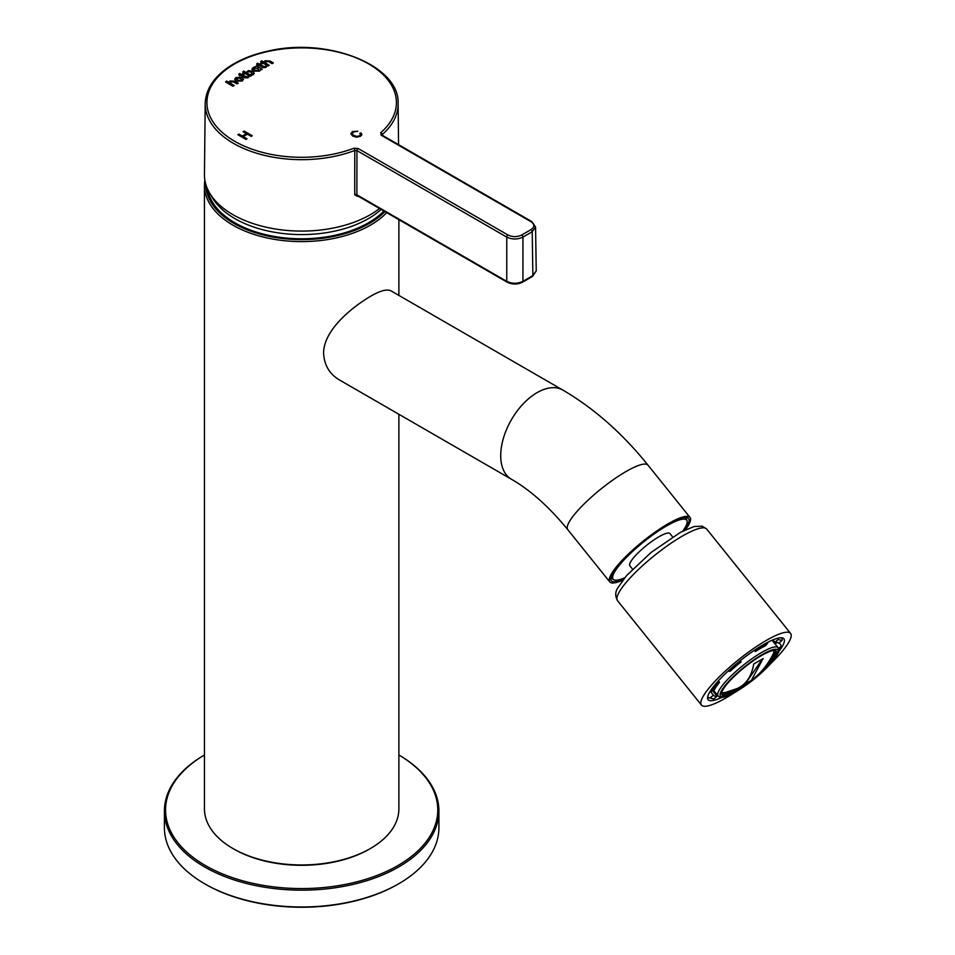 <?xml version="1.0" encoding="UTF-8"?>
<svg xmlns="http://www.w3.org/2000/svg" width="955" height="955" viewBox="0 0 955 955"><rect width="100%" height="100%" fill="white"/><g stroke="black" fill="none" stroke-linecap="round" stroke-linejoin="round"><path stroke-width="1.43" d="M164.415 810.926L164.415 827.734A137.245 79.241 0 0 0 204.621 883.769L204.621 883.769A137.245 79.241 0 0 0 398.713 883.769A137.245 79.241 0 0 0 438.906 827.734L438.906 810.926A137.245 79.241 180 0 1 354.186 884.139A137.245 79.241 180 0 1 204.621 866.961A137.245 79.241 180 0 1 164.415 810.926A137.245 79.241 180 0 1 204.454 754.999A136.099 78.573 180 0 0 205.421 865.552A136.099 78.573 180 0 0 397.411 865.839A136.099 78.573 180 0 0 398.88 754.999A137.245 79.241 180 0 1 438.906 810.926M204.621 883.769L205.421 884.235A136.099 78.573 0 0 0 397.901 884.235L398.713 883.769M398.88 414.267L398.88 808.825A97.219 56.13 180 0 1 370.409 848.518L369.394 849.102A95.787 55.306 180 0 1 233.927 849.102L232.925 848.518A97.219 56.13 180 0 1 204.454 808.825L204.454 185.485A97.219 56.13 0 0 0 232.925 225.165A97.219 56.13 0 0 0 386.727 212.655M370.409 848.518A97.219 56.13 180 0 1 232.925 848.518M204.871 180.22A97.219 56.13 0 0 0 204.454 185.485M205.874 184.554A95.787 55.306 0 0 0 233.927 223.422A95.787 55.306 0 0 0 384.949 211.628M207.724 189.4A94.354 54.471 0 0 0 301.661 238.786A94.354 54.471 0 0 0 383.898 211.019M721.92 697.341A48.61 10.278 -38.8 0 1 709.577 700.564A48.61 10.278 -38.8 0 1 708.121 699.693A48.61 10.278 -38.8 0 1 739.576 661.23A48.61 10.278 -38.8 0 1 783.9 638.788A48.61 10.278 -38.8 0 1 778.635 651.752M734.598 692.554A57.181 12.081 -38.8 0 1 701.436 705.065A57.181 12.081 -38.8 0 1 735.004 662.627A57.181 12.081 -38.8 0 1 788.878 632.389A57.181 12.081 -38.8 0 1 790.585 633.416A57.181 12.081 -38.8 0 1 771.234 663.092M672.654 536.913L669.956 533.547A25.737 5.444 141.2 0 0 646.487 545.436A25.737 5.444 141.2 0 0 629.834 565.79L632.544 569.156M682.73 531.135A47.177 9.968 141.2 0 0 686.669 520.117A47.177 9.968 141.2 0 0 643.646 541.903A47.177 9.968 141.2 0 0 613.122 579.231A47.177 9.968 141.2 0 0 624.737 577.751M721.813 692.244A33.306 7.043 141.2 0 0 725.716 692.399L737.248 688.507M736.198 688.937C745.676 685.153 751.513 676.844 753.722 664L763.093 658.592L751.394 680.33C756.276 676.82 765.265 669.312 772.989 654.39A33.306 7.043 141.2 0 0 773.681 650.546M751.394 680.33L740.244 686.955M717.038 696.171L714.4 698.618A45.458 9.61 -38.8 0 1 710.46 697.556L713.421 695.204A41.674 8.81 -38.8 0 0 713.528 695.347A41.674 8.81 -38.8 0 0 717.038 696.171L713.54 691.814A41.674 8.81 -38.8 0 0 714.615 691.635M710.46 697.556A1.719 1.671 146.9 0 1 708.061 697.317A47.177 9.968 -38.8 0 0 708.192 697.484L713.564 699.012A1.719 1.588 -97 0 0 714.4 698.618M714.424 689.641L711.559 691.492A45.458 9.61 -38.8 0 1 717.145 683.541L719.545 682.359A41.674 8.81 -38.8 0 0 714.424 689.641M709.995 691.599A1.719 1.504 28 0 0 711.559 691.492M717.145 683.541A1.719 1.158 -140.2 0 1 715.999 683.517M730.324 671.15L728.892 671.329A45.458 9.61 -38.8 0 1 740.734 661.147L741.176 661.827A41.674 8.81 -38.8 0 0 730.324 671.15M728.188 671.031L728.892 671.329M755.405 651.549L756.253 649.937A45.458 9.61 -38.8 0 1 767.426 643.491L765.635 645.64A41.674 8.81 -38.8 0 0 755.405 651.549L754.402 650.295M756.241 649.078A1.719 0.74 57.1 0 1 756.253 649.937M767.426 643.491A1.719 1.206 -116.4 0 0 767.677 642.333M774.983 642.309L777.621 639.862A45.458 9.61 -38.8 0 1 781.56 640.924L778.6 643.276A41.674 8.81 -38.8 0 0 778.492 643.121A41.674 8.81 -38.8 0 0 774.983 642.309L773.001 639.838M778.098 638.143A1.719 1.588 83 0 1 777.621 639.862M781.56 640.924A1.719 1.671 -33.1 0 0 781.859 638.549A47.177 9.968 -38.8 0 0 781.727 638.37L781.238 637.749M736.794 690.656A34.869 7.365 -38.8 0 1 721.944 694.965A34.869 7.365 -38.8 0 1 744.506 667.366A34.869 7.365 -38.8 0 1 776.308 651.262A34.869 7.365 -38.8 0 1 765.54 668.357A34.869 7.365 -38.8 0 1 736.794 690.656M710.627 691.73L713.421 695.204M718.351 680.867L719.545 682.359M775.066 642.297A41.674 8.81 -38.8 0 1 774.624 643.395M778.468 648.278L780.462 646.989A45.458 9.61 -38.8 0 1 778.85 649.663M715.176 693.867A47.177 9.968 141.2 0 0 716.119 693.497M779.125 642.87L780.713 644.84A1.719 1.504 -152 0 1 780.462 646.989M775.018 643.885L777.322 642.393M746.237 683.255A34.869 7.365 -38.8 0 1 736.138 689.832A34.869 7.365 -38.8 0 1 722.064 694.679A34.869 7.365 -38.8 0 1 721.693 694.5M775.914 650.916A34.869 7.365 -38.8 0 1 776.009 651.31A34.869 7.365 -38.8 0 1 763.69 668.715M732.855 690.25A35.741 7.556 -38.8 0 1 721.622 694.273M775.711 650.797A35.741 7.556 -38.8 0 1 769.348 660.908M745.568 683.517L762.245 659.213M744.243 683.887L745.354 683.243M253.182 67.566L251.881 69.273L253.29 71.076L259.318 71.148A4.417 2.555 -0 0 0 260.608 69.763L262.219 69.333L256.322 65.931L255.546 66.838A4.309 2.495 -0 0 0 253.182 67.566L251.881 69.393M250.819 75.278L251.38 75.588L250.079 76.34L242.701 72.091L243.668 71.148L246.02 72.496L248.431 70.575L252.836 71.434L254.293 73.213L253.182 74.693A3.545 2.041 180 0 1 250.819 75.278L251.177 75.708M358.579 195.823L356.884 194.832A1.719 0.979 0.1 0 0 354.723 194.701L354.783 150.46A96.455 55.688 180 0 1 354.472 150.58A96.455 55.688 180 0 1 255.522 152.884A96.455 55.688 180 0 1 205.206 103.629C205.743 88.863 214.374 76.137 231.098 65.465C241.818 58.804 254.531 53.922 269.262 50.842C328.413 37.138 399.942 65.644 398.116 103.629A96.455 55.688 180 0 1 382.179 134.643A1.719 1.17 -131.2 0 0 380.747 132.709L381.188 135.204A1.719 0.991 -60 0 1 382.048 135.121L381.905 135.192M358.149 148.503L507.976 235.002A1.719 0.991 120 0 0 506.759 237.091L506.759 281.355C512.155 283.898 517.538 283.898 522.934 281.355A1.719 0.991 60 0 1 522.576 282.155C517.419 284.638 512.274 284.638 507.117 282.155A1.719 0.991 -60 0 1 506.759 281.355L356.884 194.832L356.943 150.592A1.719 0.991 -60 0 1 358.149 148.503L353.839 148.252A1.719 0.776 69.1 0 1 354.783 150.46L356.943 150.592L506.759 237.091C512.155 239.621 517.538 239.621 522.934 237.091L532.221 231.731L535.564 226.992L531.863 221.62A1.719 0.991 120 0 0 531.004 221.703L381.188 135.204M225.714 82.082L226.538 81.27L228.878 82.619L229.88 81.02L234.918 81.175L238.32 83.133L236.995 83.897L233.653 81.963L230.979 81.653L230.776 83.491L234.238 85.484L232.925 86.248L225.571 81.999L226.538 81.032L228.866 82.261M230.036 82.703L234.035 85.604M235.992 77.486L242.045 77.534L243.465 79.337L242.128 81.08L236.1 80.996L234.691 79.205L235.992 77.486L242.045 77.761L243.465 79.456M247.882 76.257L248.754 76.937A4.19 2.423 180 0 1 247.739 77.844L244.659 77.809L241.233 75.827L239.216 75.767L240.183 75.218L238.75 74.395L239.681 73.44L241.472 74.478L243.131 73.511L244.194 74.132L242.534 75.087L247.142 76.949A3.235 1.862 -0 0 0 247.882 76.257L248.646 77.092M264.965 66.659A3.235 1.862 -0 0 0 265.705 65.967L266.576 66.647A4.19 2.423 180 0 1 265.562 67.554L262.482 67.519L259.056 65.537L257.038 65.477L258.005 64.928L256.573 64.104L257.504 63.149L259.294 64.188L260.954 63.221L262.016 63.842L260.345 64.797L264.965 66.898A3.235 1.862 -0 0 0 265.705 66.205L265.705 65.967M260.751 61.86L261.575 61.036L263.914 62.397L264.917 60.798L269.955 60.941L273.345 62.911L272.032 63.663L268.689 61.729L266.015 61.418L265.812 63.257L269.274 65.262L267.961 66.014L260.608 61.765L261.575 60.81L263.902 62.027M265.072 62.481L269.071 65.37M357.779 131.145L353.278 132.136L352.18 133.736L353.768 135.419L356.895 136.422L359.51 135.837L360.501 134.679L359.808 133.354L361.097 132.912L361.873 134.739L360.489 136.29L356.478 137.21L352.705 136.052L350.807 133.76L352.407 131.611L357.779 131.145M246.474 133.616L243.143 131.706L244.229 131.086L252.311 135.753L251.237 136.374L247.429 134.178L243.227 136.613L247.023 138.809L245.96 139.418L237.867 134.751L238.941 134.13L242.26 136.052L246.474 133.616L242.26 136.052M354.723 194.736L357.588 196.42A1.719 0.812 67.8 0 1 357.683 195.882M205.206 103.629L204.454 174.622A97.219 56.13 -0 0 0 255.152 224.246A97.219 56.13 -0 0 0 354.89 221.93A97.219 56.13 -0 0 0 370.409 214.648A97.219 56.13 -0 0 0 379.589 208.524M535.564 226.956L536.233 270.886L532.878 275.613L532.221 231.731A1.719 0.991 60 0 0 531.004 229.642C534.752 226.992 534.752 224.341 531.004 221.703M228.878 82.619L229.88 81.259L234.918 81.402L238.117 83.252M230.012 82.822L230.776 83.718M234.691 79.313L235.992 77.725M237.043 78.155L237.389 80.208L241.078 80.411L240.744 78.322L237.043 78.155L236.41 79.146M237.043 78.394L237.389 80.447L241.078 80.638L241.699 79.647M241.078 80.638L241.699 79.766M239.419 75.887L240.183 75.218M238.893 74.478L239.681 73.44M239.681 73.678L241.472 74.478M241.472 74.705L243.131 73.511M243.131 73.75L243.991 74.239M247.142 76.949L245.745 77.176L242.534 75.087M247.142 77.188A3.235 1.862 -0 0 0 247.882 76.496M252.598 73.487L251.989 74.383A2.793 1.612 180 0 1 249.637 74.836L247.142 73.392L247.906 71.852L250.914 71.888L251.989 74.144A2.793 1.612 180 0 1 249.637 74.597L247.142 73.165M252.609 73.607L251.989 74.383M242.857 72.174L243.668 71.148M243.668 71.374L246.02 72.496M246.02 72.735L248.431 70.575M248.431 70.801L252.836 71.673L254.293 73.332M262.016 69.452L259.342 67.674M258.924 67.674L256.322 65.931M256.322 66.17L255.343 66.731M253.182 67.793A4.309 2.495 -0 0 1 255.546 67.077L255.546 66.838M254.245 68.235L257.934 68.39L258.268 70.479L254.591 70.288L254.245 68.235L253.6 69.214M258.889 69.715L258.268 70.718L254.591 70.515L254.245 68.462M258.901 69.834L258.268 70.718M265.705 66.205L266.469 66.802M257.241 65.597L258.005 64.928M256.716 64.188L257.504 63.149M257.504 63.388L259.294 64.188M259.294 64.415L260.954 63.221M260.954 63.46L261.813 63.949M264.965 66.898L260.345 64.797M263.914 62.397L264.917 61.025L269.955 61.18L273.154 63.018M265.048 62.6L265.812 63.496M352.168 133.652L353.768 135.658L356.895 136.661L359.51 136.064L360.501 134.691M359.987 133.533L361.097 132.912M361.097 133.151L361.909 134.524M350.807 133.843L352.407 131.85L357.552 131.312M243.346 131.826L244.229 131.086M244.229 131.312L252.108 135.873M246.82 138.917L243.227 136.613M238.07 134.87L238.941 134.13M238.941 134.369L242.26 136.29M323.59 353.386C323.47 330.561 350.939 307.916 370.409 296.372C380.317 290.595 387.229 288.78 391.144 290.941L562.841 390.07A51.463 29.712 -60 0 0 537.104 392.624A51.463 29.712 -60 0 0 503.488 437.975A51.463 29.712 -60 0 0 511.379 479.219L339.67 380.09C329.642 374.217 324.282 365.311 323.59 353.386M622.839 580.139A51.463 10.875 -38.8 0 1 609.779 581.917A51.463 10.875 -38.8 0 1 625.668 556.693A51.463 10.875 -38.8 0 1 668.094 523.782A51.463 10.875 -38.8 0 1 690.011 517.419A51.463 10.875 -38.8 0 1 685.463 529.798M211.031 195.274A94.354 54.471 0 0 0 301.661 234.584A94.354 54.471 0 0 0 381.176 209.443M701.436 705.065L617.539 600.695A57.181 12.081 -38.8 0 1 651.107 558.257A57.181 12.081 -38.8 0 1 704.969 528.008A57.181 12.081 -38.8 0 1 706.676 529.034L790.585 633.416M780.939 637.749A47.177 9.968 -38.8 0 1 781.727 638.37L781.954 638.68M736.126 691.611A36.779 7.771 -38.8 0 1 733.106 676.868A36.779 7.771 -38.8 0 1 778.158 650.856A36.779 7.771 -38.8 0 1 736.126 691.611M713.492 690.238L718.076 695.932A38.498 8.141 -38.8 0 1 742.978 665.468A38.498 8.141 -38.8 0 1 778.086 647.693L772.082 640.232M507.976 235.002C512.549 237.162 517.133 237.162 521.717 235.002L531.004 229.642M380.747 132.709A94.748 54.698 -0 0 0 319.961 48.92A94.748 54.698 -0 0 0 208.703 113.156A94.748 54.698 -0 0 0 353.839 148.252M357.588 196.42A96.956 55.975 -0 0 0 358.185 196.181M522.576 282.155L532.52 276.413A1.719 0.991 60 0 0 532.878 275.613L522.934 281.355L522.934 237.091A1.719 0.991 60 0 0 521.717 235.002M609.779 581.917L567.759 529.643A51.463 10.875 -38.8 0 1 583.648 504.419A51.463 10.875 -38.8 0 1 626.074 471.507A51.463 10.875 -38.8 0 1 647.991 465.145L690.011 517.419M623.639 579.112A49.612 10.481 -38.8 0 1 618.816 564.787A49.612 10.481 -38.8 0 1 671.329 522.564A49.612 10.481 -38.8 0 1 684.293 530.359M613.17 579.279A47.893 10.123 -38.8 0 1 611.522 578.372L613.492 572.164C616.763 566.793 622.517 560.215 630.766 552.432C651.286 533.439 672.201 520.952 679.542 519.007L683.78 517.98L686.179 518.362A47.893 10.123 -38.8 0 1 686.705 520.165M398.88 219.674L398.88 295.405M617.539 600.695C615.056 596.159 615.163 591.849 617.849 587.779L626.587 575.579L651.119 552.408L680.485 532.317L694.07 526.539L702.14 526.169L706.676 529.034M611.391 577.071L613.122 579.231M684.926 517.956L686.669 520.117M778.862 649.854L780.927 646.487M718.076 695.932C720.07 697.544 721.192 699.633 735.935 691.79C749.89 683.362 761.959 673.442 772.165 662.03C783.052 646.917 777.931 650.928 778.086 647.693M398.116 103.629L398.557 144.659M357.397 195.715L507.117 282.155M532.52 276.413L536.233 270.886M531.863 221.62L382.048 135.121M647.991 465.145C622.469 433.391 594.082 408.37 562.841 390.07M567.759 529.643C549.221 506.974 530.431 490.166 511.379 479.219"/></g></svg>
